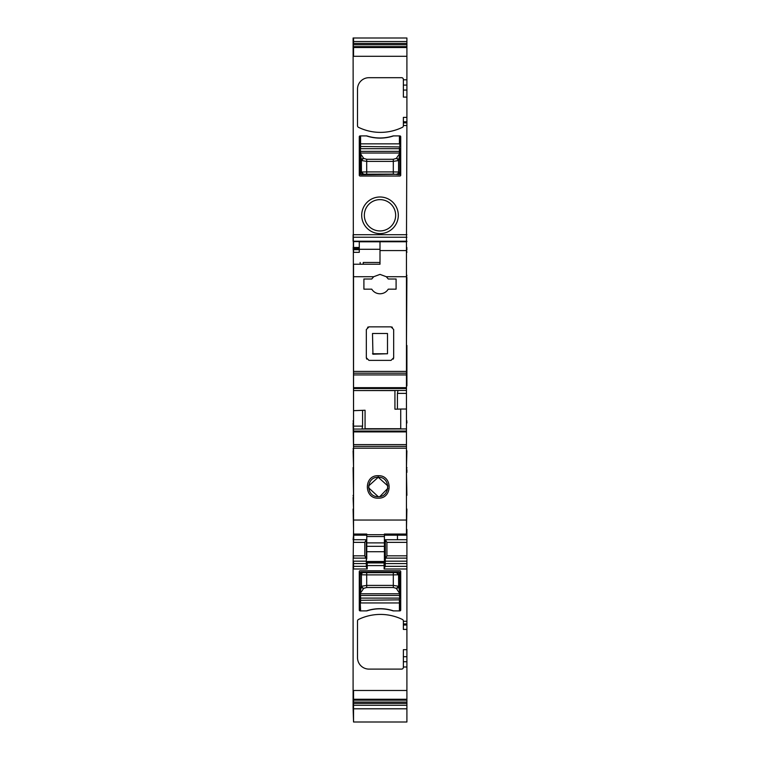 <?xml version="1.0" encoding="UTF-8"?>
<svg xmlns="http://www.w3.org/2000/svg" width="760" height="760" viewBox="0 0 760 760"><rect width="100%" height="100%" fill="white"/><g stroke="black" fill="none" stroke-linecap="round" stroke-linejoin="round"><path stroke-width="1.14" d="M406.457 252.339L406.457 275.272M406.457 277.476L406.904 275.272M406.904 277.476L406.457 345.448M353.096 38.228L353.542 420.802M406.457 385.909L406.457 420.802M406.904 385.909L406.904 345.448M406.457 421.904L406.904 420.802M406.457 450.794L406.457 423.006M406.904 122.864L406.904 97.099L403.37 97.099L403.37 79.458A1.767 1.767 0 0 0 401.612 77.691L368.97 77.691A11.466 11.466 0 0 0 357.504 89.157L357.504 125.751A1.767 1.767 0 0 0 358.501 127.338A50.274 50.274 0 0 0 402.382 127.338A1.767 1.767 0 0 0 403.37 125.751L403.37 122.864L406.904 122.864L406.457 247.484M353.096 47.205L406.904 47.205L406.904 97.099M399.845 176.035A0.883 0.883 0 0 0 400.729 175.161L400.729 136.791A0.883 0.883 0 0 0 399.845 135.907L393.158 135.907A42.779 42.779 0 0 1 366.842 135.907L360.154 135.907A0.883 0.883 0 0 0 359.271 136.791L359.271 175.161A0.883 0.883 0 0 0 360.154 176.035L399.845 176.035M380 233.595A18.306 18.306 0 0 0 398.306 215.289A18.306 18.306 0 0 0 380 196.992A18.306 18.306 0 0 0 361.694 215.289A18.306 18.306 0 0 0 380 233.595M353.096 247.484L359.271 247.484L359.271 241.803L380 241.803M406.457 248.587L406.904 247.484M406.904 252.339L406.457 249.688M384.408 535.183L406.457 535.183L406.457 393.385L397.423 393.385L397.993 390.45L353.542 390.555L394.943 390.573M353.542 373.179L353.542 388.502L406.457 388.502L406.457 393.385M406.457 388.502L406.457 373.179M380 250.572L380 264.242L353.542 264.242L353.542 373.188L406.457 373.188L406.457 241.756L380 241.756L380 250.572L406.457 250.572M353.542 373.188L406.457 373.188L406.457 374.937L353.542 374.937M403.37 122.864L403.37 117.382L406.904 117.382M380 249.29L359.271 249.29M353.096 420.802L353.542 423.006M353.096 248.587L359.271 248.587L359.271 247.484M353.096 249.688L359.271 249.688L359.271 252.339L353.542 252.339L353.542 241.594L406.904 241.594M353.096 423.006L353.542 448.59M353.096 448.59L353.542 450.794M353.096 450.794L353.542 467.552M406.904 450.794L406.457 467.552M406.457 469.756L406.904 467.552M353.096 467.552L353.542 495.339M406.457 509.01L406.457 495.339M353.096 495.339L353.542 497.543M353.096 497.543L353.542 509.01M353.542 539.761L353.542 542.364L364.8 542.364L366.329 539.714L366.329 567.017L367.213 568.993L367.213 565.592L384.123 565.592L384.066 562.951A0.883 0.883 161.6 0 0 384.949 562.067L384.854 547.817M385.006 567.026L385.006 565.592L384.123 565.592L384.123 568.993L385.035 566.342L406.904 566.342L406.904 722L353.542 722L353.542 708.795L406.904 708.795M385.329 558.875L385.329 539.714L386.916 542.364L386.916 555.826L385.329 558.875L385.187 566.342M406.904 542.174L406.904 539.714L385.329 539.714L384.997 547.817M406.904 509.01L406.457 529.435M353.096 509.01L353.542 529.026M366.329 558.875L364.8 555.826L364.8 542.364M353.542 529.435L353.096 566.342L366.329 566.342M366.329 562.067A0.883 0.883 0 0 0 367.213 562.951L384.066 562.951L384.854 561.783M385.234 563.578L406.904 563.578L406.904 529.359M353.096 566.342L353.096 699.58L406.904 699.58M406.904 623.931L403.37 623.931L403.37 621.043A1.767 1.767 0 0 0 402.382 619.457A50.274 50.274 0 0 0 358.501 619.457A1.767 1.767 0 0 0 357.504 621.043L357.504 657.637A11.466 11.466 0 0 0 368.97 669.104L401.612 669.104A1.767 1.767 0 0 0 403.37 667.337L403.37 661.722L406.904 661.722M360.154 610.888A0.883 0.883 0 0 1 359.271 610.005L359.271 571.634A0.883 0.883 0 0 1 360.154 570.75L399.845 570.75A0.883 0.883 0 0 1 400.729 571.634L400.729 610.005A0.883 0.883 0 0 1 399.845 610.888L393.158 610.888A42.779 42.779 0 0 0 366.842 610.888L360.154 610.888L360.154 598.101L360.154 600.305L399.409 599.858L399.845 602.946L399.845 600.305M403.37 623.931L403.37 629.413L406.904 629.413M399.409 610.888L399.409 598.101L360.154 598.101L360.154 572.517L360.154 592.61L361.37 586.473L363.574 588.582L360.667 592.753L360.231 592.334M399.845 610.888L399.845 602.946L360.591 602.946L360.591 595.45L399.409 595.45L399.845 598.101L399.409 572.081L360.591 572.081L360.154 572.517L361.418 574.778L361.427 586.283L366.7 585.409L393.3 585.409L398.572 586.283A2.204 2.099 -15.7 0 1 396.378 588.383L398.63 586.473L398.572 574.788L393.3 574.883L393.3 587.508L396.378 588.383M406.904 649.695L403.37 649.695L403.37 661.722M353.096 699.58L353.096 705.261L406.904 705.261M353.096 705.261L353.096 708.558M353.096 708.025L353.542 722M353.096 41.534L406.904 41.534L406.904 47.205M353.096 38L406.904 38L406.904 41.534M380 199.633A15.656 15.656 0 0 0 364.344 215.289A15.656 15.656 0 0 0 380 230.945A15.656 15.656 0 0 0 395.656 215.289A15.656 15.656 0 0 0 380 199.633M406.904 563.578L406.904 566.342M406.457 472.406L406.904 495.339M406.904 472.406L406.904 469.756M359.271 248.587L359.271 249.688M399.845 135.907L399.845 146.49M360.591 135.907L360.591 148.694L399.845 148.694L399.845 174.277L399.845 154.185L398.63 160.312L396.425 158.213L399.332 154.042L399.769 154.46M360.154 135.907L360.591 174.714L399.845 174.277L398.582 172.007L398.572 160.512L393.3 161.386L366.7 161.386L361.427 160.512A2.204 2.099 164.3 0 1 363.622 158.403L361.37 160.312L361.427 172.007L366.7 171.912L366.7 159.277L363.622 158.403M353.096 234.707L353.096 241.224L406.904 241.224M406.904 248.587L406.904 249.688M406.904 421.904L406.904 423.006M399.845 593.341L399.845 595.45L399.409 593.769L360.591 593.769L360.154 595.45L360.154 592.591L360.667 592.753M399.37 572.09L396.378 572.575L398.572 574.788L399.808 572.527L399.37 572.09L399.845 572.517L399.845 592.61L398.63 586.473M360.591 610.888L360.154 600.305M399.409 593.019L396.425 588.582M360.154 572.517L366.7 572.679L366.7 574.883L361.427 574.788A2.204 2.195 111.8 0 1 363.622 572.584A2.204 2.195 111.8 0 0 361.418 574.778M393.3 587.508L366.7 587.508L363.622 588.383A2.204 2.099 -164.3 0 1 361.427 586.283L361.37 586.473M398.582 574.778L398.572 574.788A2.204 2.195 -111.8 0 0 396.378 572.575L393.3 572.679L393.3 574.883L366.7 574.883L366.7 587.508M393.556 610.888A42.779 42.779 0 0 0 366.443 610.888M399.845 153.444L399.845 151.344L360.154 151.344L361.37 160.312M399.409 135.907L399.409 143.849L360.154 143.849L360.591 153.026L399.409 153.026L399.409 146.936L360.154 146.49M360.63 174.705L363.622 174.211L361.427 172.007L360.192 174.258L360.63 174.705L360.154 174.277L360.154 154.185L360.591 153.776L363.574 158.213M393.556 135.907A42.779 42.779 0 0 1 366.443 135.907M361.418 172.007L361.427 172.007A2.204 2.195 68.2 0 0 363.622 174.211L393.3 174.116L393.3 171.912L398.572 172.007A2.204 2.195 -68.2 0 1 396.378 174.211A2.204 2.195 -68.2 0 0 398.582 172.007M399.808 174.258L399.37 174.705L399.845 174.277M366.7 159.277L393.3 159.277L396.378 158.403A2.204 2.099 15.7 0 1 398.572 160.512L398.63 160.312M399.37 174.705L393.3 174.116M353.542 276.726L373.683 276.726L380 274.388L386.317 276.726L388.274 279.015L396.093 279.015L396.093 289.161L388.274 289.161C386.317 292.135 383.562 293.683 380 293.787C376.438 293.683 373.683 292.135 371.726 289.161L363.907 289.161L363.907 279.015L371.726 279.015L363.907 279.015M373.683 276.726L371.726 279.015M392.407 327.256L391.029 326.866L393.67 329.517L393.67 357.741L391.029 360.382L368.97 360.382L366.329 357.741L366.329 329.517L368.97 326.866L391.029 326.866M393.272 359.128L393.67 357.741M366.728 359.128L366.329 357.741M367.593 327.256L368.97 326.866M353.542 390.716L353.542 535.183L366.766 535.183M353.542 388.502L353.542 390.555M380 264.242L363.242 264.242L363.242 262.476C359.262 262.476 359.262 262.476 363.242 262.476L380 262.476M353.542 534.052L366.766 534.052L366.766 536.541L384.408 536.541L384.408 534.698L366.766 534.698M406.457 534.052L384.408 534.052L384.408 534.698M353.542 520.039L406.457 520.039M378.233 498.161C363.755 498.854 363.736 475.019 378.233 475.703C392.74 475.019 392.711 498.854 378.233 498.161M362.121 428.944L406.457 428.944L362.007 429.058L362.577 426.123L362.577 410.362L365.066 410.238L365.056 428.934M353.542 410.675L362.577 410.362M353.542 410.647L365.066 410.238M397.423 393.385L397.423 409.146L394.934 409.203L394.934 390.716M397.423 409.146L400.729 409.032L400.729 428.934M406.457 409.032L400.729 409.032M372.505 353.742L387.495 353.77L387.495 333.488L372.505 333.488L372.941 354.207L387.495 353.742L387.495 333.488M384.408 542.878L384.408 551.712L366.766 551.712L366.766 542.878L384.408 542.878L384.408 536.541M384.408 551.712L384.408 561.488L366.766 561.488M366.766 551.712L366.766 558.971M366.766 542.878L366.766 536.541M378.233 496.66C365.617 497.192 365.816 476.605 378.233 477.261C390.649 476.605 390.858 497.183 378.233 496.66L368.572 487.768M384.408 547.817L385.073 547.817M397.461 535.183L397.461 539.714M353.713 535.183L353.713 539.714M387.885 485.963L378.233 477.261L368.581 485.982M379.905 496.517L387.837 488.328M353.542 234.707L406.904 234.707M403.37 125.514L406.904 125.514M403.37 79.8L406.904 79.8M353.096 56.306L406.904 56.306M353.096 237.234L406.904 237.234M403.37 85.072L406.904 85.072M403.37 90.07L406.904 90.07M385.006 565.592L384.949 562.067M353.096 561.174L366.329 561.174A0.883 0.883 0 0 0 367.213 562.048L367.213 561.488M353.096 558.115L365.56 558.115M353.096 563.578L366.329 563.578M353.542 561.174L353.542 568.993L367.213 568.993M366.329 565.592L367.213 565.592L367.213 562.048L383.971 562.048L383.971 561.488M384.123 568.993L406.904 568.993M385.263 561.174L406.904 561.174M386.916 542.364L406.904 542.364M353.096 555.826L364.8 555.826M353.096 690.489L406.904 690.489M403.37 666.995L406.904 666.995M403.37 621.281L406.904 621.281M383.971 562.666L383.971 562.048A0.883 0.883 180 0 0 384.854 561.165M386.127 558.115L406.904 558.115M386.916 555.826L406.904 555.826M353.096 539.714L353.542 535.183M353.542 690.489L353.542 699.267L406.904 699.267M403.37 624.995L406.904 624.995M406.904 656.725L403.37 656.725M353.096 700.159L406.904 700.159M353.096 702.05L406.904 702.05M353.542 702.05L353.542 700.159M353.096 703.37L406.904 703.37M353.542 703.37L353.542 708.558M353.542 38L353.542 43.425L406.904 43.425M353.096 47.529L406.904 47.529M353.096 44.745L406.904 44.745M353.096 46.636L353.542 44.745M353.542 46.636L406.904 46.636M353.542 555.826L353.542 558.115M353.542 47.529L353.542 56.306M403.37 121.79L406.904 121.79M360.154 593.341L360.591 593.769L360.591 593.019M366.7 572.679L393.3 572.679M360.154 153.444L360.591 153.026L360.591 153.776M366.7 174.116L366.7 171.912L393.3 171.912L393.3 159.277M386.317 276.726L406.457 276.726M353.542 371.402L406.457 371.402M353.542 448.191L406.457 448.191M353.542 446.395L406.457 446.395L353.542 446.395M353.542 444.619L406.457 444.619M353.542 431.898L406.457 431.898M353.542 431.053L406.457 431.053M362.092 428.963L406.457 428.963M353.542 429.058L362.007 429.058M353.542 426.123L362.577 426.123M365.066 428.726L400.729 428.726M406.457 390.45L397.993 390.45M353.542 387.666L406.457 387.666M378.233 477.261L378.233 475.703M366.766 546.326L384.408 546.326M353.542 539.714L366.329 539.714M362.529 428.934L406.457 428.934M360.154 264.242L360.154 262.476"/></g></svg>
